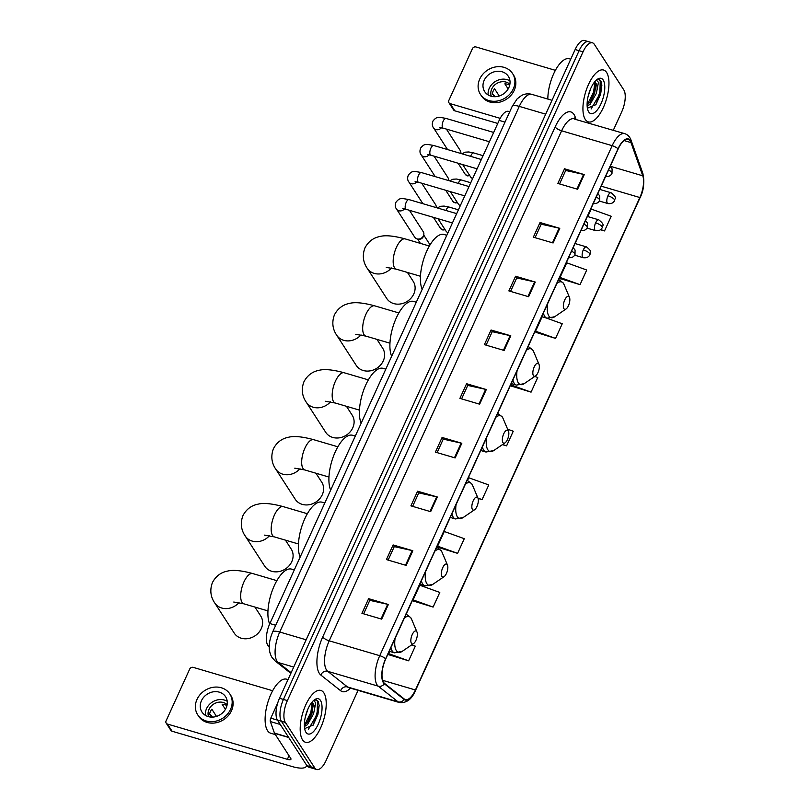 <?xml version="1.0" encoding="UTF-8"?>
<svg xmlns="http://www.w3.org/2000/svg" width="810" height="810" viewBox="0 0 810 810"><rect width="100%" height="100%" fill="white"/><g stroke="black" fill="none" stroke-linecap="round" stroke-linejoin="round"><path stroke-width="1.21" d="M269.244 646.815L268.738 646.41A16.899 6.875 -73.6 0 1 267.826 645.388A16.899 6.875 -73.6 0 1 269.862 623.548L499.162 120.396A16.899 6.875 -73.6 0 1 508.579 111.375L509.753 111.719M613.302 130.288L621.756 111.739A16.899 6.875 106.4 0 0 623.791 89.89L594.368 44.378A16.899 6.875 106.4 0 0 592.454 42.819L584.557 40.5A16.899 6.875 106.4 0 0 575.151 49.521L279.501 698.26A16.899 6.875 106.4 0 0 277.466 720.11L306.889 765.622A16.899 6.875 106.4 0 0 308.792 767.181L312.741 768.336A16.899 6.875 106.4 0 1 310.837 766.787A16.899 6.875 106.4 0 0 312.741 768.336L316.69 769.5A16.899 6.875 106.4 0 0 326.106 760.479L358.06 690.373M592.454 42.819A16.899 6.875 106.4 0 0 583.038 51.84L287.388 700.589A16.899 6.875 106.4 0 0 285.363 722.429L281.414 721.264L310.837 766.787L281.414 721.264A16.899 6.875 106.4 0 1 283.449 699.425A16.899 6.875 106.4 0 0 281.414 721.264L270.803 718.156L277.698 703.039M583.038 51.84L579.099 50.686L283.449 699.425L579.099 50.686A16.899 6.875 106.4 0 1 588.505 41.664A16.899 6.875 106.4 0 0 579.099 50.686L575.151 49.521M302.515 739.813A27.034 10.996 106.4 0 0 305.572 742.294A27.034 10.996 106.4 0 0 322.329 723.775A27.034 10.996 106.4 0 0 323.889 692.914A27.034 10.996 106.4 0 0 320.831 690.434A27.034 10.996 106.4 0 0 304.084 708.963A27.034 10.996 106.4 0 0 302.515 739.813A27.034 10.996 106.4 0 0 305.572 742.294A27.034 10.996 106.4 0 0 322.329 723.775A27.034 10.996 106.4 0 0 323.889 692.914A27.034 10.996 106.4 0 0 320.831 690.434A27.034 10.996 106.4 0 0 304.084 708.963A27.034 10.996 106.4 0 0 302.515 739.813M585.255 119.404A27.034 10.996 106.4 0 0 588.313 121.885A27.034 10.996 106.4 0 0 605.06 103.366A27.034 10.996 106.4 0 0 606.629 72.505A27.034 10.996 106.4 0 0 603.572 70.024A27.034 10.996 106.4 0 0 586.825 88.553A27.034 10.996 106.4 0 0 585.255 119.404A27.034 10.996 106.4 0 0 588.313 121.885A27.034 10.996 106.4 0 0 605.06 103.366A27.034 10.996 106.4 0 0 606.629 72.505A27.034 10.996 106.4 0 0 603.572 70.024A27.034 10.996 106.4 0 0 586.825 88.553A27.034 10.996 106.4 0 0 585.255 119.404M383.555 682.293A18.023 7.33 -73.6 0 1 385.722 658.996L618.141 148.989A18.023 7.33 -73.6 0 1 628.185 139.371A18.023 7.33 -73.6 0 1 630.98 142.59L642.765 175.81A18.023 7.33 -73.6 0 1 639.849 197.539L415.429 689.978A18.023 7.33 -73.6 0 1 405.385 699.597A18.023 7.33 -73.6 0 1 404.322 699.04L384.517 683.387A18.023 7.33 -73.6 0 1 383.555 682.293M383.373 682.688A18.468 7.513 106.4 0 0 384.365 683.802L404.17 699.455A18.468 7.513 106.4 0 0 415.55 690.171L639.971 197.731A18.468 7.513 106.4 0 0 642.968 175.456L631.172 142.236A18.468 7.513 106.4 0 0 618.02 148.797L385.6 658.803A18.468 7.513 106.4 0 0 383.373 682.688M559.558 183.941L565.694 170.465L583.605 174.413A4.506 1.357 24.5 0 1 584.273 174.585L564.529 168.784L557.847 183.435L577.591 189.246L584.273 174.585M565.663 170.535L564.529 168.784M535.066 237.674L541.212 224.198L559.113 228.157A4.506 1.357 24.5 0 1 559.781 228.329L540.037 222.517L533.365 237.168L553.098 242.98L559.781 228.329M541.171 224.269L540.037 222.517M510.573 291.408L516.719 277.931L534.63 281.89A4.506 1.357 24.5 0 1 535.288 282.062L515.555 276.25L508.872 290.911L528.616 296.713L535.288 282.062M516.689 278.012L515.555 276.25M486.091 345.151L492.227 331.675L510.138 335.623A4.506 1.357 24.5 0 1 510.806 335.796L491.062 329.994L484.38 344.645L504.124 350.457L510.806 335.796M492.196 331.746L491.062 329.994M363.639 613.828L369.785 600.352L387.696 604.311A4.506 1.357 24.5 0 1 388.354 604.483L368.621 598.671L361.938 613.332L381.682 619.134L388.354 604.483M369.755 600.423L368.621 598.671M388.132 560.095L394.278 546.618L412.179 550.567A4.506 1.357 24.5 0 1 412.847 550.739L393.103 544.938L386.431 559.588L406.164 565.4L412.847 550.739M394.237 546.689L393.103 544.938M412.624 506.351L418.76 492.885L436.671 496.834A4.506 1.357 24.5 0 1 437.339 497.006L417.595 491.194L410.913 505.855L430.657 511.667L437.339 497.006M418.729 492.956L417.595 491.194M437.106 452.618L443.252 439.142L461.163 443.1A4.506 1.357 24.5 0 1 461.821 443.272L442.088 437.461L435.405 452.122L455.149 457.923L461.821 443.272M443.222 439.222L442.088 437.461M461.599 398.884L467.745 385.408L485.646 389.357A4.506 1.357 24.5 0 1 486.314 389.539L466.57 383.727L459.898 398.378L479.631 404.19L486.314 389.539M467.704 385.479L466.57 383.727M285.363 722.429L314.786 767.951A16.899 6.875 106.4 0 0 316.69 769.5M535.926 332.363L555.559 338.398L562.241 323.747L546.021 317.915M560.409 278.63L580.051 284.664L586.723 270.014L566.727 262.815L560.044 277.466L560.5 278.913M600.524 229.746L604.533 230.931L611.216 216.27L591.209 209.071L587.787 216.594M478.072 498.433L482.092 499.608L488.774 484.957L468.767 477.758L467.603 480.31M437.967 547.307L457.599 553.351L464.282 538.69L444.275 531.492L437.602 546.153L438.058 547.601M413.475 601.04L433.117 607.085L439.789 592.424L419.793 585.225L413.11 599.886L413.566 601.334M388.992 654.784L408.625 660.818L415.307 646.167L411.713 644.871M511.434 386.097L531.066 392.141L537.749 377.48L534.803 376.417M502.402 444.649L506.584 445.875L513.256 431.224L507.617 429.189M506.584 445.875L502.666 444.467M482.092 499.608L477.961 498.12M457.599 553.351L437.602 546.153M433.117 607.085L413.11 599.886M389.63 651.402L388.618 653.619L389.083 655.067M408.625 660.818L388.618 653.619M511.636 383.697L511.069 384.942L511.525 386.39M531.066 392.141L511.069 384.942M542.133 316.771L535.552 331.199L536.017 332.647M555.559 338.398L535.552 331.199M580.051 284.664L560.044 277.466M604.533 230.931L600.757 229.564M288.006 679.6L286.608 679.195A28.158 11.451 106.4 0 0 269.163 698.493A28.158 11.451 106.4 0 0 267.523 730.63A28.158 11.451 106.4 0 0 270.712 733.212L275.37 734.589M307.962 709.003L305.36 716.87M313.551 700.447L315.718 702.715L314.371 709.935A12.727 5.174 106.4 0 0 313.298 703.87A12.727 5.174 106.4 0 0 311.86 702.705A12.727 5.174 106.4 0 0 311.627 702.655M314.371 709.935L313.48 713.985L307.395 724.717L304.408 726.509M311.607 702.665L313.004 706.219L311.911 713.519L307.992 721.74L304.368 725.385M304.651 728.605L313.247 725.001L319.16 705.611L318.229 701.511L316.345 699.992L313.936 700.255M305.947 732.291A18.357 7.462 106.4 0 0 318.259 724.18A18.357 7.462 106.4 0 0 320.466 700.437A18.357 7.462 106.4 0 0 314.655 699.658A18.357 7.462 106.4 0 0 306.038 714.258A18.357 7.462 106.4 0 0 305.38 731.197A18.357 7.462 106.4 0 0 305.947 732.291M316.123 699.931L317.49 701.298L317.125 714.309L308.377 729.385M312.083 703.07L310.858 712.466L304.368 725.355M319.15 705.52L317.905 714.542L313.024 725.325M312.883 705.105L311.637 712.689L307.274 722.692M306.494 765.015A22.528 6.804 24.5 0 1 306.312 766.27A22.528 6.804 24.5 0 1 292.015 766.513L172.084 731.238A2.815 2.43 147.1 0 1 170.829 730.316L166.192 723.138A2.815 2.43 -32.9 0 0 167.437 724.049L287.368 759.324A5.629 1.701 -155.5 0 0 290.942 759.264A5.629 1.701 -155.5 0 0 290.75 758.383L274.56 733.333A2.815 1.144 -73.6 0 1 274.448 733.09L270.348 721.548A2.815 1.144 -73.6 0 1 270.803 718.156M272.656 690.738L193.266 667.379A2.815 2.43 -32.9 0 0 189.682 669.101L166.08 720.88A2.815 2.43 -32.9 0 0 166.192 723.138M201.437 700.751A14.074 12.14 -32.9 0 0 201.953 712.02A14.074 12.14 -32.9 0 0 214.346 716.921A14.074 12.14 -32.9 0 0 226.111 708.011A14.074 12.14 -32.9 0 0 225.595 696.742A14.074 12.14 -32.9 0 0 213.202 691.841A14.074 12.14 -32.9 0 0 201.437 700.751M227.225 701.288A14.074 12.14 -32.9 0 0 206.54 708.659A14.074 12.14 -32.9 0 0 205.426 715.382M216.493 716.404L211.835 709.185A11.259 9.71 147.1 0 0 210.408 711.534A11.259 9.71 147.1 0 0 209.608 714.076L211.572 717.113M227.134 704.7A11.259 9.71 -32.9 0 0 209.01 709.388A11.259 9.71 -32.9 0 0 208.575 716.698M197.691 714.774L198.622 716.212A19.146 16.504 -32.9 0 0 215.48 722.874A19.146 16.504 -32.9 0 0 231.478 710.755A19.146 16.504 -32.9 0 0 230.779 695.426L229.848 693.988A19.146 16.504 -32.9 0 0 212.989 687.326A19.146 16.504 -32.9 0 0 196.992 699.445A19.146 16.504 -32.9 0 0 197.691 714.774A19.146 16.504 -32.9 0 0 214.549 721.437A19.146 16.504 -32.9 0 0 230.556 709.317A19.146 16.504 -32.9 0 0 229.848 693.988M209.628 713.974L212.574 717.113M225.413 709.347L222.122 704.254A11.259 9.71 147.1 0 1 226.942 705.642M239.011 602.599A15.765 13.598 147.1 0 1 214.701 602.893L234.211 633.086A15.765 13.598 -32.9 0 0 248.093 638.574A15.765 13.598 -32.9 0 0 261.276 628.59A15.765 13.598 -32.9 0 0 260.699 615.964L254.958 607.085M416.765 631.597A6.753 2.744 106.4 0 0 412.229 634.584A6.753 2.744 106.4 0 0 411.419 643.322A6.753 2.744 106.4 0 0 413.556 643.616A6.753 2.744 106.4 0 0 416.725 638.24A6.753 2.744 106.4 0 0 416.968 632.003A6.753 2.744 106.4 0 0 416.765 631.597M294.293 569.936L291.549 569.126A30.972 12.595 106.4 0 0 273 588.698A30.972 12.595 106.4 0 0 269.659 623.994M269.517 535.673A15.765 13.598 147.1 0 1 245.197 535.967L264.708 566.16A15.765 13.598 -32.9 0 0 278.6 571.647A15.765 13.598 -32.9 0 0 291.772 561.664A15.765 13.598 -32.9 0 0 291.195 549.038L285.454 540.159M447.262 564.671A6.753 2.744 106.4 0 0 442.736 567.658A6.753 2.744 106.4 0 0 441.916 576.396A6.753 2.744 106.4 0 0 444.052 576.69A6.753 2.744 106.4 0 0 447.231 571.313A6.753 2.744 106.4 0 0 447.474 565.076A6.753 2.744 106.4 0 0 447.262 564.671M324.79 503.01L322.056 502.2A30.972 12.595 106.4 0 0 303.497 521.772A30.972 12.595 106.4 0 0 300.156 557.067M300.014 468.747A15.765 13.598 147.1 0 1 275.704 469.041L295.215 499.233A15.765 13.598 -32.9 0 0 309.096 504.721A15.765 13.598 -32.9 0 0 322.279 494.738A15.765 13.598 -32.9 0 0 321.702 482.112L315.951 473.232M477.758 497.745A6.753 2.744 106.4 0 0 473.232 500.732A6.753 2.744 106.4 0 0 472.422 509.47A6.753 2.744 106.4 0 0 474.559 509.763A6.753 2.744 106.4 0 0 477.728 504.387A6.753 2.744 106.4 0 0 477.971 498.15A6.753 2.744 106.4 0 0 477.758 497.745M355.296 436.084L352.552 435.274A30.972 12.595 106.4 0 0 334.003 454.845A30.972 12.595 106.4 0 0 330.662 490.141M330.51 401.821A15.765 13.598 147.1 0 1 306.2 402.114L325.711 432.307A15.765 13.598 -32.9 0 0 339.592 437.795A15.765 13.598 -32.9 0 0 352.775 427.812A15.765 13.598 -32.9 0 0 352.198 415.186L346.457 406.306M508.265 430.819A6.753 2.744 106.4 0 0 503.729 433.806A6.753 2.744 106.4 0 0 502.919 442.543A6.753 2.744 106.4 0 0 505.055 442.837A6.753 2.744 106.4 0 0 508.224 437.461A6.753 2.744 106.4 0 0 508.477 431.224A6.753 2.744 106.4 0 0 508.265 430.819M385.793 369.158L383.049 368.347A30.972 12.595 106.4 0 0 364.5 387.919A30.972 12.595 106.4 0 0 361.159 423.215M361.017 334.894A15.765 13.598 147.1 0 1 336.697 335.198L356.218 365.381A15.765 13.598 -32.9 0 0 370.099 370.869A15.765 13.598 -32.9 0 0 383.272 360.885A15.765 13.598 -32.9 0 0 382.695 348.259L376.954 339.38M538.761 363.892A6.753 2.744 106.4 0 0 534.236 366.879A6.753 2.744 106.4 0 0 533.415 375.617A6.753 2.744 106.4 0 0 535.562 375.911A6.753 2.744 106.4 0 0 538.731 370.534A6.753 2.744 106.4 0 0 538.974 364.298A6.753 2.744 106.4 0 0 538.761 363.892M416.289 302.231L413.556 301.421A30.972 12.595 106.4 0 0 394.996 320.993A30.972 12.595 106.4 0 0 391.655 356.289M391.513 267.968A15.765 13.598 147.1 0 1 367.203 268.272L386.714 298.455A15.765 13.598 -32.9 0 0 400.596 303.942A15.765 13.598 -32.9 0 0 413.778 293.959A15.765 13.598 -32.9 0 0 413.201 281.333L407.45 272.454M569.258 296.966A6.753 2.744 106.4 0 0 564.732 299.953A6.753 2.744 106.4 0 0 563.922 308.691A6.753 2.744 106.4 0 0 566.058 308.985A6.753 2.744 106.4 0 0 569.228 303.608A6.753 2.744 106.4 0 0 569.471 297.371A6.753 2.744 106.4 0 0 569.258 296.966M446.796 235.305L444.052 234.495A30.972 12.595 106.4 0 0 425.503 254.067A30.972 12.595 106.4 0 0 422.162 289.362M409.394 210.286L423.265 231.731A5.073 4.374 147.1 0 1 423.691 235.143A5.073 4.374 147.1 0 1 423.448 235.791A5.073 4.374 147.1 0 1 417.687 239.031A5.073 4.374 147.1 0 1 416.998 238.879A5.073 4.374 147.1 0 1 414.75 237.239L396.566 209.112C395.098 207.269 394.916 204.94 396.019 202.135C399.836 197.65 400.818 198.146 409.03 199.614A5.073 2.066 106.4 0 0 406.337 202.044A5.073 2.066 106.4 0 0 405.597 208.869A5.073 2.066 106.4 0 0 406.164 209.334L402.742 208.737M423.691 235.143L423.316 236.398A3.665 3.159 147.1 0 1 423.144 236.864A3.665 3.159 147.1 0 1 418.983 239.203L417.687 239.031M421.726 183.222L435.598 204.667A5.073 4.374 147.1 0 1 436.144 207.583M434.069 156.158L447.93 177.603A5.073 4.374 147.1 0 1 448.477 180.519M446.401 129.094L460.262 150.538A5.073 4.374 147.1 0 1 460.809 153.454M448.001 232.652A5.073 4.374 147.1 0 1 445.986 231.083L437.977 218.69M460.333 205.588A5.073 4.374 147.1 0 1 458.318 204.019L450.319 191.626M472.665 178.524A5.073 4.374 147.1 0 1 470.65 176.955L462.652 164.562M497.765 123.454L454.825 110.818A2.815 2.43 147.1 0 1 453.57 109.907L448.922 102.718A2.815 2.43 -32.9 0 0 450.178 103.639L500.175 118.341M555.387 70.328L475.996 46.97A2.815 2.43 -32.9 0 0 472.422 48.681L448.821 100.47A2.815 2.43 -32.9 0 0 448.922 102.718M484.167 80.342A14.074 12.14 -32.9 0 0 484.684 91.611A14.074 12.14 -32.9 0 0 497.087 96.511A14.074 12.14 -32.9 0 0 508.852 87.601A14.074 12.14 -32.9 0 0 508.336 76.332A14.074 12.14 -32.9 0 0 495.933 71.432A14.074 12.14 -32.9 0 0 484.167 80.342M509.966 80.878A14.074 12.14 -32.9 0 0 489.28 88.249A14.074 12.14 -32.9 0 0 488.167 94.972M499.233 95.995L494.566 88.776A11.259 9.71 147.1 0 0 493.138 91.125A11.259 9.71 147.1 0 0 492.338 93.666L494.313 96.704M509.875 84.291A11.259 9.71 -32.9 0 0 491.751 88.968A11.259 9.71 -32.9 0 0 491.316 96.289M480.431 94.365L481.363 95.803A19.146 16.504 -32.9 0 0 498.221 102.465A19.146 16.504 -32.9 0 0 514.218 90.345A19.146 16.504 -32.9 0 0 513.52 75.016L512.588 73.578A19.146 16.504 -32.9 0 0 495.73 66.916A19.146 16.504 -32.9 0 0 479.733 79.036A19.146 16.504 -32.9 0 0 480.431 94.365A19.146 16.504 -32.9 0 0 497.289 101.027A19.146 16.504 -32.9 0 0 513.287 88.908A19.146 16.504 -32.9 0 0 512.588 73.578M492.358 93.555L495.305 96.694M508.153 88.938L504.853 83.845A11.259 9.71 147.1 0 1 509.672 85.232M570.736 59.191L569.339 58.776A28.158 11.451 106.4 0 0 555.215 70.652A28.158 11.451 106.4 0 0 547.833 99.063M590.692 88.594L588.101 96.461M596.292 80.038L598.458 82.306L597.112 89.525A12.727 5.174 106.4 0 0 596.038 83.46A12.727 5.174 106.4 0 0 594.601 82.296A12.727 5.174 106.4 0 0 594.368 82.235M597.112 89.525L596.211 93.575L590.136 104.308L587.149 106.1M594.348 82.255L595.735 85.809L594.651 93.109L590.733 101.331L587.108 104.976M587.392 108.196L595.988 104.591L601.891 85.202L600.959 81.101L599.086 79.582L596.666 79.846M588.688 111.881A18.357 7.462 106.4 0 0 600.99 103.761A18.357 7.462 106.4 0 0 603.197 80.028A18.357 7.462 106.4 0 0 597.395 79.248A18.357 7.462 106.4 0 0 588.779 93.849A18.357 7.462 106.4 0 0 588.111 110.788A18.357 7.462 106.4 0 0 588.688 111.881M598.863 79.522L600.23 80.889L599.856 93.899L591.118 108.975M594.823 82.66L593.588 92.056L587.108 104.946M601.891 85.111L600.645 94.122L595.755 104.915M595.623 84.696L594.378 92.279L590.004 102.283M269.244 646.562L268.738 646.41M275.714 625.269L269.862 623.548M505.015 122.118L499.162 120.396M545.687 114.149L519.281 106.383A11.259 3.402 -155.5 0 0 512.133 106.505L517.185 98.82L521.62 95.448C524.89 93.757 528.302 93.393 531.836 94.355A22.528 9.163 106.4 0 0 519.281 106.383L279.733 632.023A22.528 9.163 106.4 0 0 277.02 661.142A22.528 9.163 106.4 0 0 278.235 662.509L293.716 667.065M306.139 639.789L279.733 632.023A11.259 3.402 -155.5 0 0 272.585 632.144L512.133 106.505M306.889 765.622L314.786 767.951M279.501 698.26L287.388 700.589M290.851 673.343L275.096 660.899A11.259 10.155 -51.7 0 0 278.235 662.509L291.144 672.715M350.497 688.146A28.158 11.451 -73.6 0 1 340.645 690.727L320.851 675.084A28.158 11.451 -73.6 0 1 322.724 636.964L555.144 126.957A5.629 1.701 -155.5 0 0 561.634 130.805L329.204 640.811A22.528 9.163 106.4 0 0 326.491 669.941A22.528 9.163 106.4 0 0 327.706 671.308L347.51 686.961A22.528 9.163 106.4 0 0 348.847 687.66L348.675 687.609M555.144 126.957A28.158 11.451 -73.6 0 1 574.017 114.514A28.158 11.451 -73.6 0 1 575.191 116.964L576.031 119.323M574.179 118.786A22.528 9.163 106.4 0 0 561.634 130.805L612.168 145.678A22.528 9.163 -73.6 0 1 624.723 133.65L574.229 119.019M415.55 690.171A5.629 1.701 -155.5 0 1 415.51 690.444C411.875 699.253 406.498 703.283 399.381 702.523A22.528 9.163 -73.6 0 1 398.044 701.824L378.24 686.171A22.528 9.163 -73.6 0 1 377.035 684.804A22.528 9.163 -73.6 0 1 379.748 655.685A5.629 1.701 24.5 0 1 385.6 658.803M384.365 683.802A5.629 5.073 -51.7 0 1 378.24 686.171L327.706 671.308A5.629 5.073 128.3 0 0 320.851 675.084M639.971 197.731A5.629 1.701 24.5 0 1 639.92 198.005C643.677 190.927 644.649 182.736 642.846 173.411L631.051 140.191C629.836 136.799 627.72 134.612 624.723 133.65M642.968 175.456A5.629 4.485 -19.5 0 0 642.846 173.411M340.645 690.727A5.629 5.073 128.3 0 1 347.51 686.961L398.044 701.824A5.629 5.073 -51.7 0 0 404.17 699.455M631.172 142.236A5.629 4.485 -19.5 0 0 631.051 140.191M618.02 148.797A5.629 1.701 -155.5 0 0 612.168 145.678L379.748 655.685L329.204 640.811A5.629 1.701 -155.5 0 1 322.724 636.964M574.624 118.908A5.629 4.485 160.5 0 1 575.191 116.964M639.849 197.539L601.202 186.168M642.765 175.81L610.274 166.252M630.98 142.59L624.095 140.565M415.429 689.978L382.674 680.339M485.646 389.357L478.983 403.998M461.163 443.1L454.491 457.731M436.671 496.834L429.999 511.464M412.179 550.567L405.516 565.208M387.696 604.311L381.024 618.941M510.138 335.623L503.466 350.264M534.63 281.89L527.958 296.521M559.113 228.157L552.45 242.787M583.605 174.413L576.933 189.054M289.018 755.7L287.368 759.324M288.704 737.495L274.56 733.333M167.437 724.049L172.084 731.238M274.448 733.09L288.532 737.232M280.28 724.474L270.348 721.548M233.766 602.033L243.81 603.804A15.765 6.409 -73.6 0 1 242.028 602.356A15.765 6.409 -73.6 0 1 243.931 581.965A15.765 6.409 -73.6 0 1 252.71 573.551L276.858 580.649M405.921 613.929L410.721 617.615L411.632 619.356A18.62 7.574 106.4 0 0 411.055 618.243A18.62 7.574 106.4 0 0 404.382 618.05M395.067 638.482A18.62 7.574 106.4 0 0 396.333 650.562A18.62 7.574 106.4 0 0 402.216 651.351L394.48 652.819A20.27 8.242 106.4 0 1 392.192 650.956A20.27 8.242 106.4 0 1 390.896 647.635M264.262 535.106L274.317 536.878A15.765 6.409 -73.6 0 1 272.535 535.43A15.765 6.409 -73.6 0 1 274.428 515.038A15.765 6.409 -73.6 0 1 283.216 506.625L307.354 513.722M436.428 547.003L441.217 550.689L442.128 552.43A18.62 7.574 106.4 0 0 441.551 551.316A18.62 7.574 106.4 0 0 434.879 551.124M425.564 571.556A18.62 7.574 106.4 0 0 426.829 583.635A18.62 7.574 106.4 0 0 432.722 584.425L424.977 585.893A20.27 8.242 106.4 0 1 422.688 584.03A20.27 8.242 106.4 0 1 421.402 580.709M294.769 468.18L304.813 469.952A15.765 6.409 -73.6 0 1 303.031 468.504A15.765 6.409 -73.6 0 1 304.925 448.112A15.765 6.409 -73.6 0 1 313.713 439.698L337.861 446.796M466.925 480.077L471.724 483.762L472.635 485.504A18.62 7.574 106.4 0 0 472.058 484.39A18.62 7.574 106.4 0 0 465.385 484.198M456.07 504.63A18.62 7.574 106.4 0 0 457.326 516.709A18.62 7.574 106.4 0 0 463.219 517.499L455.483 518.967A20.27 8.242 106.4 0 1 453.185 517.104A20.27 8.242 106.4 0 1 451.899 513.783M325.266 401.254L335.31 403.026A15.765 6.409 -73.6 0 1 333.528 401.578A15.765 6.409 -73.6 0 1 335.431 381.186A15.765 6.409 -73.6 0 1 344.209 372.772L368.358 379.87M497.421 413.151L502.22 416.836L503.132 418.578A18.62 7.574 106.4 0 0 502.554 417.464A18.62 7.574 106.4 0 0 495.882 417.272M486.567 437.704A18.62 7.574 106.4 0 0 487.833 449.783A18.62 7.574 106.4 0 0 493.725 450.573L485.98 452.041A20.27 8.242 106.4 0 1 483.692 450.178A20.27 8.242 106.4 0 1 482.395 446.857M355.762 334.327L365.816 336.099A15.765 6.409 -73.6 0 1 364.034 334.651A15.765 6.409 -73.6 0 1 365.928 314.26A15.765 6.409 -73.6 0 1 374.716 305.846L398.864 312.943M527.928 346.224L532.717 349.91L533.638 351.651A18.62 7.574 106.4 0 0 533.051 350.538A18.62 7.574 106.4 0 0 526.378 350.345M517.063 370.777A18.62 7.574 106.4 0 0 518.329 382.857A18.62 7.574 106.4 0 0 524.222 383.646L516.476 385.115A20.27 8.242 106.4 0 1 514.188 383.251A20.27 8.242 106.4 0 1 512.902 379.93M386.269 267.401L396.313 269.173A15.765 6.409 -73.6 0 1 394.531 267.725A15.765 6.409 -73.6 0 1 396.424 247.333A15.765 6.409 -73.6 0 1 405.213 238.92L429.361 246.017M558.424 279.298L563.223 282.984L564.135 284.725A18.62 7.574 106.4 0 0 563.558 283.611A18.62 7.574 106.4 0 0 556.885 283.419M547.57 303.851A18.62 7.574 106.4 0 0 548.826 315.93A18.62 7.574 106.4 0 0 554.718 316.72L546.983 318.188A20.27 8.242 106.4 0 1 544.684 316.335A20.27 8.242 106.4 0 1 543.399 313.004M571.587 251.161A5.629 1.701 24.5 0 1 574.806 253.662A5.629 1.701 -155.5 0 1 574.999 254.542C573.804 257.023 571.566 258.046 568.286 257.61M404.474 208.909A5.073 4.374 147.1 0 1 396.566 209.112M583.919 224.097A5.629 1.701 24.5 0 1 587.139 226.597A5.629 1.701 -155.5 0 1 587.331 227.478C586.136 229.959 583.899 230.982 580.618 230.546M444.872 229.362A3.665 3.159 147.1 0 1 440.559 228.43L442.817 230.01L445.146 229.777M469.01 186.563L421.362 172.55A5.073 2.066 106.4 0 0 418.669 174.98A5.073 2.066 106.4 0 0 417.93 181.804A5.073 2.066 106.4 0 0 418.507 182.27L415.074 181.673M416.806 181.845A5.073 4.374 147.1 0 1 408.908 182.048C407.44 180.205 407.248 177.876 408.351 175.071C412.168 170.586 413.151 171.082 421.362 172.55M596.251 197.032A5.629 1.701 24.5 0 1 599.481 199.533A5.629 1.701 -155.5 0 1 599.663 200.424C598.469 202.895 596.231 203.917 592.95 203.482M457.204 202.298A3.665 3.159 147.1 0 1 452.891 201.366L455.149 202.945L457.478 202.713M481.342 159.499L433.694 145.486A5.073 2.066 106.4 0 0 431.001 147.916A5.073 2.066 106.4 0 0 430.262 154.74A5.073 2.066 106.4 0 0 430.839 155.206L427.407 154.609M429.138 154.781A5.073 4.374 147.1 0 1 421.24 154.983C419.772 153.141 419.58 150.812 420.684 148.007C424.501 143.522 425.483 144.018 433.694 145.486M608.583 169.968A5.629 1.701 24.5 0 1 611.813 172.469A5.629 1.701 -155.5 0 1 611.995 173.36C610.801 175.831 608.563 176.853 605.283 176.428M469.547 175.233A3.665 3.159 147.1 0 1 465.234 174.302L467.481 175.881L469.81 175.648M493.675 132.435L446.026 118.422A5.073 2.066 106.4 0 0 443.333 120.852A5.073 2.066 106.4 0 0 442.594 127.676A5.073 2.066 106.4 0 0 443.171 128.142L439.749 127.545M441.47 127.727A5.073 4.374 147.1 0 1 433.573 127.919C432.105 126.076 431.922 123.748 433.016 120.943C436.833 116.458 437.815 116.954 446.026 118.422M583.291 249.895A5.629 2.288 106.4 0 0 582.613 257.175A5.629 2.288 106.4 0 0 583.251 257.691C586.531 258.117 588.769 257.094 589.963 254.623A5.629 1.701 -155.5 0 0 589.771 253.743A5.629 1.701 24.5 0 0 583.291 249.895A5.629 2.288 106.4 0 1 586.43 246.888C593.851 252.771 589.295 252.74 589.963 254.623M458.409 209.81L449.064 207.066A5.073 2.066 106.4 0 0 446.371 209.496A5.073 2.066 106.4 0 0 445.945 210.468M595.623 222.831A5.629 2.288 106.4 0 0 594.945 230.111A5.629 2.288 106.4 0 0 595.583 230.627C598.863 231.052 601.101 230.03 602.296 227.559A5.629 1.701 -155.5 0 0 602.103 226.678A5.629 1.701 24.5 0 0 595.623 222.831A5.629 2.288 106.4 0 1 598.762 219.824C606.184 225.706 601.638 225.676 602.296 227.559M470.742 182.746L461.396 180.002A5.073 2.066 106.4 0 0 458.703 182.432A5.073 2.066 106.4 0 0 458.278 183.404M607.956 195.767A5.629 2.288 106.4 0 0 607.277 203.047A5.629 2.288 106.4 0 0 607.915 203.563C611.196 203.988 613.433 202.966 614.628 200.495A5.629 1.701 -155.5 0 0 614.436 199.614A5.629 1.701 24.5 0 0 607.956 195.767A5.629 2.288 106.4 0 1 611.094 192.76C618.516 198.642 613.97 198.622 614.628 200.495M483.074 155.682L473.728 152.938A5.073 2.066 106.4 0 0 471.035 155.368A5.073 2.066 106.4 0 0 470.62 156.34M450.178 103.639L454.825 110.818M275.096 660.899L272.018 657.487C268.1 650.936 268.282 642.492 272.585 632.144M531.836 94.355L552.005 100.288M415.51 690.444L639.92 198.005M399.381 702.523L348.847 687.66M306.727 765.379L306.312 766.27M252.71 573.551C241.177 570.412 232.683 569.622 227.225 571.182C224.623 571.688 217.262 573.439 212.463 582.501C208.494 592.859 212.838 600.2 214.701 602.893M389.235 651.28L394.48 652.819M416.968 632.003L411.632 619.356M413.556 643.616L402.216 651.351M267.958 610.902L243.81 603.804M283.216 506.625C271.674 503.486 263.179 502.696 257.732 504.255C255.13 504.762 247.769 506.513 242.959 515.575C239.001 525.933 243.344 533.274 245.197 535.967M419.732 584.354L424.977 585.893M447.474 565.076L442.128 552.43M444.052 576.69L432.722 584.425M298.455 543.976L274.317 536.878M313.713 439.698C302.181 436.56 293.686 435.77 288.228 437.329C285.626 437.835 278.265 439.587 273.466 448.649C269.497 459.007 273.841 466.347 275.704 469.041M450.238 517.428L455.483 518.967M477.971 498.15L472.635 485.504M474.559 509.763L463.219 517.499M328.961 477.05L304.813 469.952M344.209 372.772C332.677 369.633 324.182 368.844 318.725 370.403C316.123 370.909 308.762 372.661 303.963 381.723C299.994 392.08 304.337 399.421 306.2 402.114M480.735 450.502L485.98 452.041M508.477 431.224L503.132 418.578M505.055 442.837L493.725 450.573M359.458 410.123L335.31 403.026M374.716 305.846C363.174 302.707 354.679 301.917 349.231 303.477C346.629 303.983 339.268 305.734 334.459 314.796C330.5 325.154 334.844 332.495 336.697 335.198M511.231 383.575L516.476 385.115M538.974 364.298L533.638 351.651M535.562 375.911L524.222 383.646M389.954 343.197L365.816 336.099M405.213 238.92C393.68 235.781 385.185 234.991 379.728 236.55C377.126 237.057 369.765 238.808 364.966 247.87C360.997 258.228 365.34 265.569 367.203 268.272M541.738 316.649L546.983 318.188M569.471 297.371L564.135 284.725M566.058 308.985L554.718 316.72M420.461 276.271L396.313 269.173M456.668 213.627L409.03 199.614M430.059 244.843L423.721 235.032M452.425 222.942L406.164 209.334M573.176 247.657L575.08 250.067L574.999 254.542M420.4 243.385L417.575 239.011M464.758 195.878L418.507 182.27M585.508 220.593L587.412 223.013L587.331 227.478M408.908 182.048L422.891 203.685M440.559 228.43L433.39 217.343M477.09 168.814L430.839 155.206M597.851 193.529L599.754 195.949L599.663 200.424M421.24 154.983L435.223 176.62M452.891 201.366L445.733 190.279M489.422 141.75L443.171 128.142M610.183 166.465L612.087 168.885L611.995 173.36M433.573 127.919L447.555 149.556M465.234 174.302L458.065 163.215M575.059 243.537L586.43 246.888M449.064 207.066L444.103 206.084L440.508 206.307L437.339 207.937M574.665 255.17L583.251 257.691M587.392 216.472L598.762 219.824M461.396 180.002L456.435 179.03L452.851 179.243L449.671 180.873M586.997 228.106L595.583 230.627M599.724 189.408L611.094 192.76M473.728 152.938L468.767 151.966L465.183 152.179L462.004 153.809M599.339 201.042L607.915 203.563"/></g></svg>
